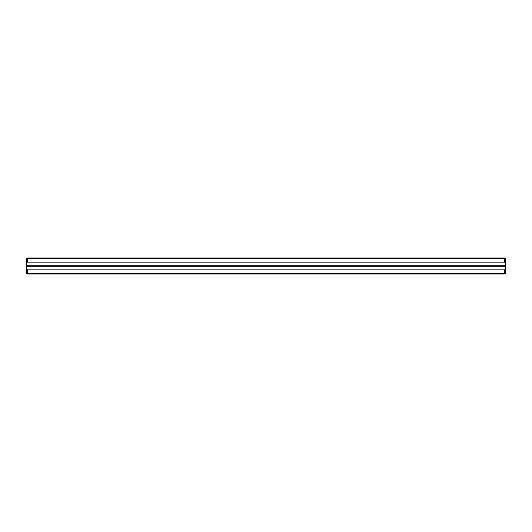 <?xml version="1.0" encoding="UTF-8"?>
<svg xmlns="http://www.w3.org/2000/svg" width="532" height="532" viewBox="0 0 532 532"><rect width="100%" height="100%" fill="white"/><g stroke="black" fill="none" stroke-linecap="round" stroke-linejoin="round"><path stroke-width="0.8" d="M26.6 269.106L27.371 269.877L504.629 269.877L505.4 269.106L505.4 273.209L504.629 273.98L27.371 273.98L26.6 273.209L26.6 258.791L26.972 258.419L27.371 258.818L27.371 262.123L504.629 262.123L504.629 258.818L27.371 258.818M504.629 258.818L505.028 258.419L505.4 258.791L505.4 265.202L26.6 265.202M505.4 269.106L505.4 265.202M27.371 269.877L27.371 273.182L504.629 273.182L504.629 269.877M26.972 258.419L27.371 258.02L504.629 258.02L505.028 258.419M27.371 262.123L26.6 262.894M505.4 262.894L504.629 262.123M505.4 266.798L26.6 266.798M27.371 273.182L26.972 273.581M505.028 273.581L504.629 273.182"/></g></svg>
